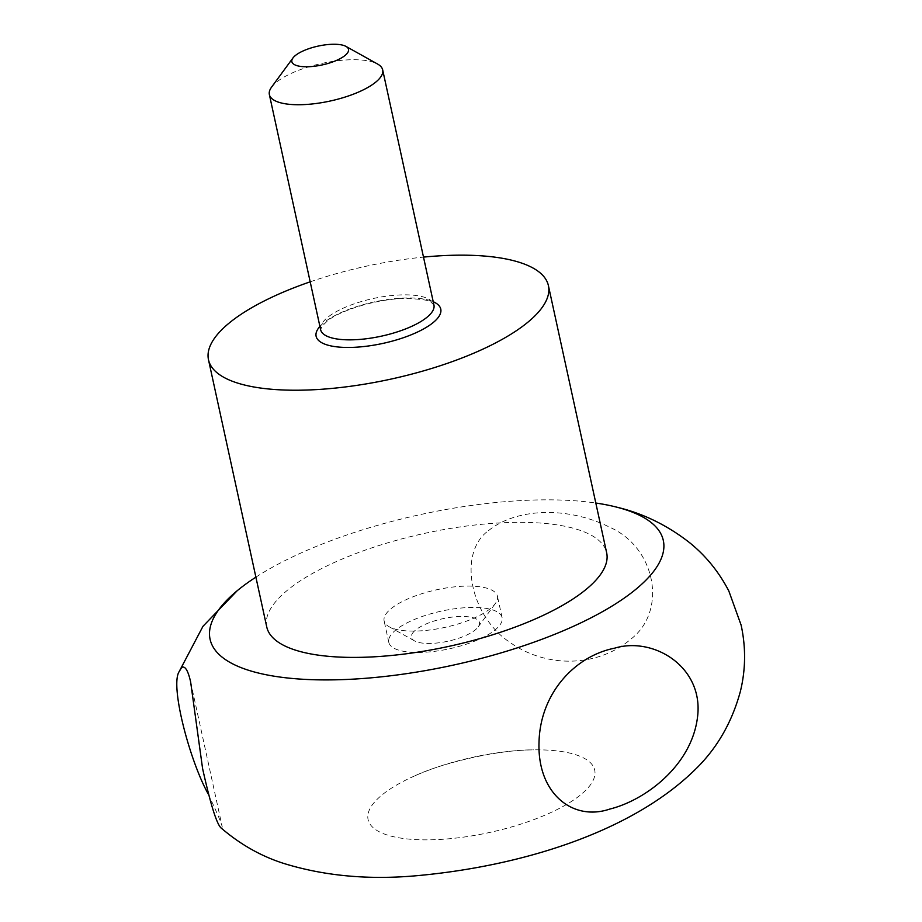 <?xml version="1.0" encoding="UTF-8"?>
<svg xmlns="http://www.w3.org/2000/svg" width="922" height="922" viewBox="0 0 922 922"><rect width="100%" height="100%" fill="white"/><g stroke="black" fill="none" stroke-linecap="round" stroke-linejoin="round"><path stroke-width="0.69" stroke-dasharray="4.61 3.46" d="M310.195 281.821A173.958 57.775 167.7 0 1 423.498 257.111M255.89 577.149A231.941 77.045 167.7 0 1 595.808 503.032M586 790.004A115.965 38.517 167.7 0 1 410.371 839.239A115.965 38.517 167.7 0 1 415.315 775.609A115.965 38.517 167.7 0 1 533.469 749.851A115.965 38.517 167.7 0 1 586 790.004M488.545 530.611C516.332 508.034 567.583 506.074 610.087 527.407C656.003 547.852 667.493 611.09 630.798 639.2C597.779 667.159 546.873 668.773 509.417 642.023C469.609 615.239 457.738 552.52 488.545 530.611M208.153 793.9C216.416 811.302 221.107 822.263 222.214 826.803L221.626 828.429M266.746 626.937A173.958 57.775 167.7 0 1 424.397 533.423A173.958 57.775 167.7 0 1 606.664 552.82M271.552 87.164A57.982 19.258 167.7 0 1 321.916 63.411A57.982 19.258 167.7 0 1 377.594 64.044M388.485 610.998A57.982 19.258 -12.3 0 0 384.128 620.932A57.982 19.258 -12.3 0 0 389.199 626.764A57.982 19.258 -12.3 0 0 441.673 628.066A57.982 19.258 -12.3 0 0 493.086 606.157A57.982 19.258 -12.3 0 0 495.252 603.645A57.982 19.258 -12.3 0 0 497.431 596.223A57.982 19.258 -12.3 0 0 450.063 587.395A57.982 19.258 -12.3 0 0 388.485 610.998M414.059 631.409A34.794 11.56 -12.3 0 0 414.497 640.871A34.794 11.56 -12.3 0 0 447.908 641.239A34.794 11.56 -12.3 0 0 478.126 626.995A34.794 11.56 -12.3 0 0 456.943 616.634A34.794 11.56 -12.3 0 0 414.059 631.409M497.742 627.525A57.982 19.258 167.7 0 1 436.152 651.139A57.982 19.258 167.7 0 1 388.784 642.311A57.982 19.258 167.7 0 1 441.338 611.136A57.982 19.258 167.7 0 1 502.098 617.602A57.982 19.258 167.7 0 1 497.742 627.525M319.911 326.423A63.779 21.183 167.7 0 1 373.94 301.99A63.779 21.183 167.7 0 1 433.225 301.713M320.625 329.707A57.982 19.258 167.7 0 1 373.18 298.532A57.982 19.258 167.7 0 1 433.939 304.998L431.219 302.416C430.182 300.295 421.181 298.959 404.216 298.44C372.5 299.35 337.337 312.097 327.126 321.236L322.032 326.215L320.625 329.707M238.36 589.78L237.185 590.748M415.315 775.609C445.211 761.733 500.508 749.678 533.469 749.851M190.647 682.003L222.214 826.803M478.126 626.995L495.252 603.645M414.497 640.871L389.199 626.764M502.098 617.602L497.431 596.223M388.784 642.311L384.128 620.932"/><path stroke-width="1.38" d="M423.498 257.111A173.958 57.775 167.7 0 1 548.406 285.636A173.958 57.775 167.7 0 1 535.359 315.416A173.958 57.775 167.7 0 1 350.591 386.26A173.958 57.775 167.7 0 1 208.487 359.753A173.958 57.775 167.7 0 1 310.195 281.821M595.808 503.032A231.941 77.045 167.7 0 1 617.002 507.227A231.941 77.045 167.7 0 1 645.919 580.18A231.941 77.045 167.7 0 1 336.83 679.791A231.941 77.045 167.7 0 1 238.36 589.78A231.941 77.045 167.7 0 1 255.89 577.149M617.002 507.227C643.083 513.439 667.274 525.252 689.575 542.655C705.814 555.77 718.895 571.882 728.829 591.002L741.127 625.139C745.944 647.394 745.714 669.418 740.424 691.223C732.022 722.306 717.016 748.341 695.43 769.317C630.994 832.785 520.02 866.231 417.631 875.623C369.111 880.107 324.463 876.027 283.676 863.407C261.249 856.261 240.561 844.598 221.626 828.429C217.143 825.524 210.781 805.54 202.575 768.487L190.647 682.003C188.065 670.478 185.08 665.626 181.68 667.424L179.11 671.7C169.948 685.853 189.667 760.523 208.153 793.9M614.64 648.166C575.466 655.911 540.062 692.825 539.013 742.544C537.296 793.969 573.219 821.583 609.753 809.078C644.997 800.388 691.258 765.998 697.447 717.696C704.373 667.505 654.078 636.249 614.64 648.166M346.349 54.294A28.997 9.635 167.7 0 1 310.61 66.615A28.997 9.635 167.7 0 1 292.954 57.971A28.997 9.635 167.7 0 1 318.136 46.1A28.997 9.635 167.7 0 1 345.981 46.411A28.997 9.635 167.7 0 1 346.349 54.294M548.406 285.636L606.664 552.82A173.958 57.775 167.7 0 1 593.607 582.6A173.958 57.775 167.7 0 1 408.849 653.444A173.958 57.775 167.7 0 1 266.746 626.937L208.487 359.753M345.981 46.411L377.594 64.044A57.982 19.258 167.7 0 1 382.676 69.876A57.982 19.258 167.7 0 1 378.32 79.799A57.982 19.258 167.7 0 1 316.73 103.414A57.982 19.258 167.7 0 1 269.362 94.574A57.982 19.258 167.7 0 1 271.552 87.164L292.954 57.971M433.225 301.713A63.779 21.183 167.7 0 1 435.979 320.026A63.779 21.183 167.7 0 1 355.327 347.248A63.779 21.183 167.7 0 1 319.911 326.423M382.676 69.876L433.939 304.998A57.982 19.258 167.7 0 1 429.583 314.921A57.982 19.258 167.7 0 1 367.993 338.535A57.982 19.258 167.7 0 1 320.625 329.707L269.362 94.574M237.185 590.748L202.967 626.315L179.11 671.7"/></g></svg>
